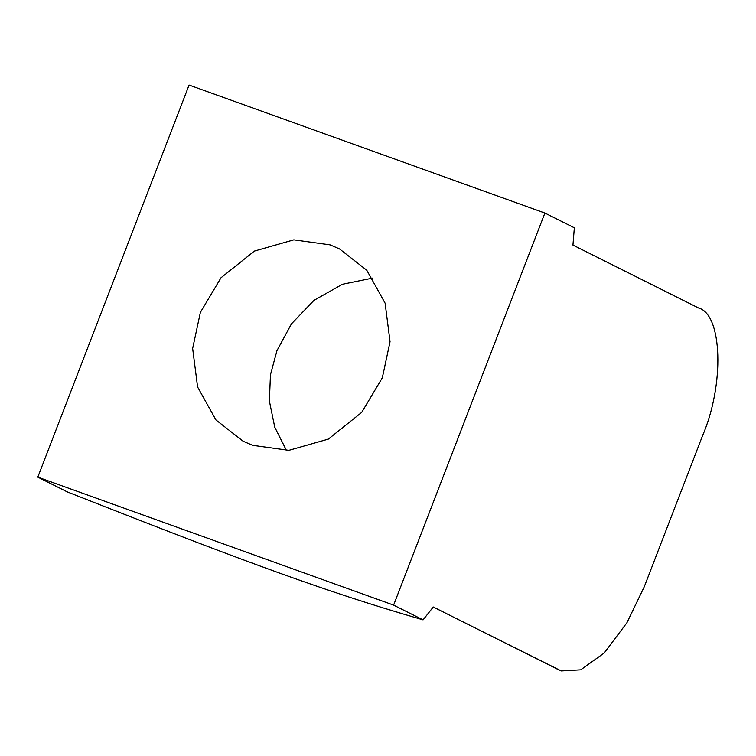 <?xml version="1.0" encoding="UTF-8"?>
<svg xmlns="http://www.w3.org/2000/svg" width="756" height="756" viewBox="0 0 756 756"><rect width="100%" height="100%" fill="white"/><g stroke="black" fill="none" stroke-linecap="round" stroke-linejoin="round"><path stroke-width="1.13" d="M561.16 670.884L433.112 606.955M544.906 213.05L574.343 227.802L572.944 245.095L698.553 307.994C722.471 314.345 724.626 384.691 702.475 435.919L644.292 586.713L626.951 622.689L604.242 652.976L580.702 669.835L561.302 670.931L558.901 669.91L433.292 607.002L423.058 619.873C367.52 603.675 328.954 590.786 279.493 573.076C228.851 554.772 176.375 534.917 67.237 491.882L37.8 477.14L393.611 605.121L544.906 213.05L189.085 85.069L37.8 477.14M200.387 312.379L221.007 277.773L254.375 251.086L293.829 239.85L330.032 244.859L339.51 248.922L366.773 270.242L385.116 303.203L390.049 341.712L382.319 377.82L361.689 412.417L328.321 439.113L288.877 450.34L252.674 445.331L243.186 441.268L215.932 419.949L197.59 386.987L192.648 348.478L200.387 312.379M372.793 278.066L342.411 284.284L313.967 300.368L291.457 323.87L276.932 350.708L270.45 374.796L269.382 401.058L274.749 427.168L286.458 450.463M393.611 605.121L423.058 619.873"/></g></svg>
